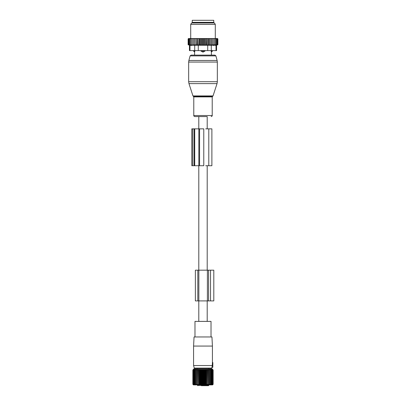 <?xml version="1.0" encoding="UTF-8"?>
<svg xmlns="http://www.w3.org/2000/svg" width="406" height="406" viewBox="0 0 406 406"><rect width="100%" height="100%" fill="white"/><g stroke="black" fill="none" stroke-linecap="round" stroke-linejoin="round"><path stroke-width="0.61" d="M207.197 321.385L207.197 300.902M207.197 270.183L207.197 165.724M207.197 128.854L207.197 116.568L194.824 116.568L198.803 116.568L198.803 128.854M198.803 321.385L198.803 300.902M198.803 270.183L198.803 165.724M212.399 362.553L212.313 364.715L212.83 364.806L212.83 362.553L212.399 362.553M212.83 362.553L212.414 362.279L212.424 346.064L193.576 346.064L193.576 365.527L212.308 365.527L211.922 367.349L212.83 367.268L212.83 365.116L212.272 365.167L212.313 364.715L212.308 365.527M212.83 364.806L212.313 364.715L212.83 365.116M212.83 367.268L211.856 367.643L211.734 368.085L194.266 368.085L193.576 365.527M212.424 346.064L211.942 336.955L194.058 336.955L193.576 346.064M194.976 336.955L194.976 321.385L211.024 321.385L211.024 336.955M201.361 385.7L208.222 385.7M197.59 384.903L197.59 385.39A0.31 0.31 0 0 0 197.895 385.7A0.31 0.284 -90 0 1 197.61 385.39L208.785 385.39L208.785 384.903M208.024 385.7L203.787 385.7M193.692 384.766L193.144 384.315L193.54 384.827L192.855 384.315L193.429 384.903L212.571 384.903L213.145 384.315L213.145 369.942L212.343 369.521M193.352 384.827L192.855 384.315L192.855 369.942L193.54 369.617M212.648 369.43L211.993 368.78L194.007 368.78L193.352 369.43M212.648 384.827L213.145 384.315L212.602 384.827L213.048 384.315L213.048 369.942M209.821 384.827L209.821 384.315L209.821 384.827L210.526 384.315L210.455 384.827L211.161 384.315L211.024 384.827L211.714 384.315L211.506 384.827L212.181 384.315L211.912 384.827L212.566 384.315L212.231 384.827L212.856 384.315L212.46 384.827L213.048 384.315M209.12 369.43L209.12 384.827L209.821 384.315L209.821 369.942L209.12 369.43L209.049 369.942L208.359 369.43L208.222 369.942L207.547 369.43L207.344 369.942L206.69 369.43L206.421 369.942L205.801 369.43L205.466 369.942L204.883 369.43L204.492 369.942L203.944 369.43L203.497 369.942L203 369.43L202.503 369.942L202.056 369.43L201.508 369.942L201.117 369.43L200.534 369.942L200.199 369.43L199.579 369.942L199.31 369.43L198.656 369.942L198.453 369.43L197.778 369.942L197.641 369.43L196.951 369.942L196.88 369.43L196.179 369.942L196.179 369.43L195.474 369.942L195.545 369.43L194.839 369.942L194.976 369.43L194.286 369.942L194.494 369.43L193.819 369.942L194.088 369.43L193.434 369.942L193.657 369.521M209.12 384.827L209.049 369.942M208.359 369.43L208.359 384.827L209.049 384.315M208.359 384.827L208.222 369.942M207.547 369.43L207.547 384.827L208.222 384.315M207.547 384.827L207.344 369.942M206.69 369.43L206.69 384.827L207.344 384.315M206.69 384.827L206.421 384.315L206.421 369.942M205.801 369.43L205.801 384.827L206.421 384.315M205.801 384.827L205.466 384.315L205.466 369.942M204.883 369.43L204.883 384.827L205.466 384.315M204.883 384.827L204.492 384.315L204.492 369.942M203.944 369.43L203.944 384.827L204.492 384.315M203.944 384.827L203.497 384.315L203.497 369.942M203 369.43L203 384.827L203.497 384.315M203 384.827L202.503 384.315L202.503 369.942M202.056 369.43L202.056 384.827L202.503 384.315M202.056 384.827L201.508 384.315L201.508 369.942M201.117 369.43L201.117 384.827L201.508 384.315M201.117 384.827L200.534 384.315L200.534 369.942M200.199 369.43L200.199 384.827L200.534 384.315M200.199 384.827L199.579 384.315L199.579 369.942M199.31 369.43L199.31 384.827L199.579 384.315M199.31 384.827L198.656 384.315L198.656 369.942M198.453 369.43L198.656 384.315M198.453 384.827L197.778 384.315L197.778 369.942M197.641 369.43L197.778 384.315M197.641 384.827L196.951 384.315L196.951 369.942M196.88 369.43L196.951 384.315M196.88 384.827L196.179 384.315L196.179 369.43M196.179 384.827L196.179 384.315L196.179 384.827L195.474 384.315L195.474 369.942M193.769 384.827L193.434 384.315L194.088 384.827L193.819 384.315L194.494 384.827L194.286 384.315L194.976 384.827L194.839 384.315L195.545 384.827L195.474 384.315M193.144 384.315L193.144 369.942M192.951 384.315L192.951 369.942M209.821 369.43L209.821 369.942L209.821 369.43L210.526 369.942L210.455 369.43L211.161 369.942L211.024 369.43L211.714 369.942L211.506 369.43L212.181 369.942L211.912 369.43L212.566 369.942L212.231 369.43M212.856 384.315L212.856 369.942M212.566 384.315L212.566 369.942M212.181 384.315L212.181 369.942M211.714 384.315L211.714 369.942M211.161 384.315L211.161 369.942M210.526 384.315L210.526 369.942M194.839 384.315L194.839 369.942M194.286 384.315L194.286 369.942M193.819 384.315L193.819 369.942M193.434 384.315L193.434 369.942M210.526 300.902L208.567 300.902L208.567 270.183L213.805 270.183L213.805 300.902L210.526 300.902L210.526 270.183M208.567 300.902L207.39 300.902L207.39 270.183L208.567 270.183M198.854 300.902L198.854 270.183L195.367 270.183L195.367 300.902L207.39 300.902M198.854 270.183L207.39 270.183M202.482 51.978A1.639 1.137 -90 0 1 201.863 51.024L200.95 51.024L203 52.049L205.05 51.024L201.863 51.024L201.863 50.613M200.95 50.613L200.95 51.024M211.384 51.978L211.145 51.024L211.384 51.978A1.639 1.177 90 0 0 212.023 51.024L211.145 51.024L211.145 50.613M205.05 50.613L205.05 51.024M214.906 55.12L191.094 55.12L190.104 55.881L215.896 55.881L214.906 55.12L211.399 55.12L211.399 52.049L212.485 51.024L212.023 51.024L212.023 50.613M194.855 50.613L194.616 51.978A1.639 1.177 -90 0 1 193.977 51.024L193.515 51.024L193.515 50.613M193.977 50.613L193.977 51.024L194.855 51.024L194.616 51.978M213.754 22.35L192.246 22.35L192.246 20.3L213.754 20.3L213.754 22.35M191.089 38.529L191.607 38.529L191.089 38.94L191.089 38.529L190.145 38.94L190.145 38.529L189.374 38.94L189.374 38.529L188.78 38.94L188.78 38.54L188.125 38.94L188.46 38.529L189.211 38.529M205.421 45.015L203.812 45.015L203.812 38.529L205.421 38.529L205.421 45.015L217.875 44.782L216.555 45.152L216.555 50.613L189.445 50.613L189.445 45.152L188.125 44.782L193.423 45.015L193.423 38.529L191.607 38.529M193.423 38.529L200.041 38.529L199.585 38.94L199.585 44.782L199.006 45.015L197.935 44.782L197.727 38.529M203.812 45.015L200.579 45.015L200.579 38.529L200.041 38.529M200.579 38.529L201.696 38.529L201.28 38.94L201.28 44.782M202.188 45.015L202.188 38.529L201.696 38.529M202.188 38.529L203.37 38.529L203 38.94L203 44.782M203.812 38.529L203.37 38.529M205.421 38.529L206.679 38.529L206.415 44.782M216.789 38.529L217.22 38.94L217.22 38.54L217.875 38.94L217.54 38.529L206.679 38.529M189.374 38.529L189.825 38.529M190.145 38.529L190.622 38.529M192.211 38.529L192.211 38.94L192.764 38.529M192.211 44.782L192.211 38.94M193.423 45.015L193.449 38.529M194.017 38.529L193.469 38.94M194.672 38.529L194.672 45.015L193.469 44.782M194.672 45.015L194.773 38.529M195.393 38.529L194.855 38.94M196.032 38.529L196.032 45.015L194.855 44.782M196.032 45.015L196.352 44.782L196.205 38.529M196.864 38.529L196.352 38.94M197.483 38.529L197.483 45.015L196.352 44.782M197.483 45.015L197.935 44.782M198.422 38.529L197.935 38.94M199.006 45.015L199.006 38.529M199.321 38.529L199.585 38.94M200.96 38.529L201.28 38.94M202.63 38.529L203 38.94M204.72 44.782L204.72 38.94L204.304 38.529M205.04 38.529L204.72 38.94M205.959 38.529L206.415 38.94M207.578 38.529L208.065 38.94L208.273 38.529M209.136 38.529L209.648 38.94L209.795 38.529M210.607 38.529L211.145 38.94L211.227 38.529M211.983 38.529L212.531 38.94L212.551 38.529M213.236 38.529L213.789 38.94L213.789 38.529M214.393 38.529L214.911 38.94L214.911 38.529M215.855 38.529L215.855 38.94L215.378 38.529M216.626 38.529L216.626 38.94L216.175 38.529M217.631 44.782L217.631 38.94M217.875 44.782L217.875 38.94M188.125 44.782L188.125 38.94M188.369 44.782L188.369 38.94M188.78 44.782L188.78 38.94M213.789 45.492L213.515 45.492M215.322 45.37L216.007 45.259C216.738 45.117 216.738 45.117 216.007 45.259C216.738 45.117 216.738 45.117 216.007 45.259L194.723 45.259L194.723 50.613M191.525 45.462L190.663 45.37M192.941 22.964L214.459 22.964L215.292 24.396L190.708 24.396L191.541 22.964L192.941 22.964M194.723 45.259L189.993 45.259C189.262 45.117 189.262 45.117 189.993 45.259C189.262 45.117 189.262 45.117 189.993 45.259L189.993 50.613M217.22 44.782L217.22 38.94M200.579 45.015L199.585 44.782M191.089 44.782L191.089 38.94M190.145 44.782L190.145 38.94M189.374 44.782L189.374 38.94M216.626 44.782L216.626 38.94M215.855 44.782L215.855 38.94M214.911 44.782L214.911 38.94M213.789 44.782L213.789 38.94M212.577 45.015L212.577 38.529M212.531 44.782L212.531 38.94M211.328 45.015L211.328 38.529M211.145 44.782L211.145 38.94M209.968 45.015L209.968 38.529M209.648 44.782L209.648 38.94M208.517 45.015L208.517 38.529M208.065 44.782L208.065 38.94M206.994 45.015L206.994 38.529M191.094 55.12L194.601 55.12L194.601 52.049L193.515 51.024M192.769 128.854L194.154 128.854L194.154 165.724L191.81 165.724L191.81 128.854L192.769 128.854L192.769 165.724M194.154 128.854L194.723 128.854L194.723 165.724L194.154 165.724M198.854 128.854L198.854 165.724L203.771 165.724L203.771 128.854L194.723 128.854M198.854 165.724L194.723 165.724M205.705 165.724L211.881 165.724L211.881 128.854L208.791 128.854L208.791 165.724M205.705 128.854L208.791 128.854M197.61 385.39L197.61 384.903M197.829 300.902L197.829 270.183M204.137 50.613L204.137 51.024A1.639 1.137 90 0 1 203.518 51.978M212.627 22.964L193.373 22.964M207.73 50.613L207.73 45.259M198.27 50.613L198.27 45.259M216.007 50.613L216.007 45.259M211.277 50.613L211.277 45.259M189.531 83.611L188.963 83.611L188.663 81.713L217.337 81.713L217.037 83.611L189.531 83.611M213.038 95.923L212.642 96.318L193.357 96.318L192.962 95.923L213.038 95.923L217.037 83.611M217.337 81.713L217.337 62.072L188.663 62.072L188.663 81.713M212.642 96.318L212.216 96.902L193.784 96.902L193.784 115.527C193.632 115.888 193.982 116.233 194.824 116.568M217.337 62.072L217.129 60.484L188.871 60.484L190.104 55.881M212.216 96.902L212.216 115.527L193.784 115.527M199.574 128.854L199.574 165.724M208.785 368.78L208.785 368.085M197.214 368.78L197.214 368.085M208.785 385.39L208.481 385.7M212.485 50.613L212.485 51.024M193.373 22.756L192.962 22.35M212.627 22.756L213.038 22.35M215.292 38.529L215.292 24.396M190.708 38.529L190.708 24.396M192.962 95.923L188.963 83.611M193.357 96.318L193.784 96.902M215.896 55.881L217.129 60.484M212.216 115.527C212.368 115.888 212.018 116.233 211.176 116.568M188.663 62.072L188.871 60.484"/></g></svg>

